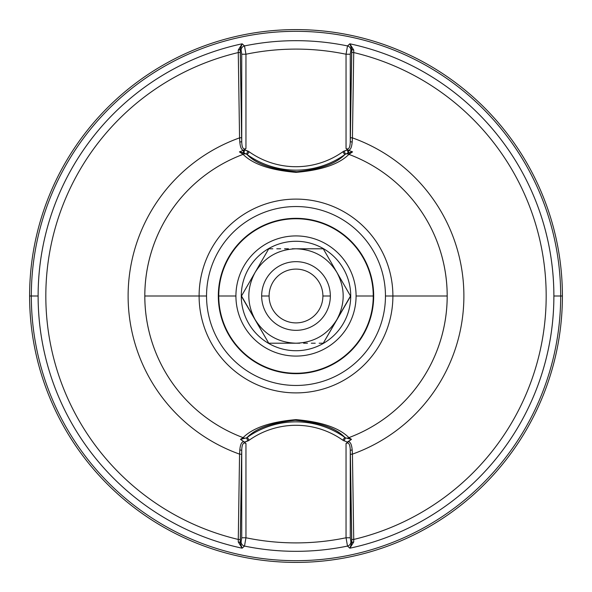 <?xml version="1.0" encoding="UTF-8"?>
<svg xmlns="http://www.w3.org/2000/svg" width="592" height="592" viewBox="0 0 592 592"><rect width="100%" height="100%" fill="white"/><g stroke="black" fill="none" stroke-linecap="round" stroke-linejoin="round"><path stroke-width="0.89" d="M562.4 296A266.4 266.4 0 0 0 296 29.6A266.4 266.4 0 0 0 29.6 296A266.4 266.4 0 0 0 296 562.4A266.4 266.4 0 0 0 562.4 296A266.4 266.4 0 0 1 296 562.4A266.4 266.4 0 0 1 29.6 296L31.324 296A264.676 264.676 0 0 0 296 560.676A264.676 264.676 0 0 0 560.676 296L562.4 296L560.676 296A264.676 264.676 0 0 0 296 31.324A264.676 264.676 0 0 0 31.324 296L29.6 296A266.4 266.4 0 0 1 296 29.6A266.4 266.4 0 0 1 562.4 296M244.496 45.924L242.15 43.808A257.875 257.875 0 0 0 38.125 296L31.324 296A264.676 264.676 0 0 1 296 31.324A264.676 264.676 0 0 1 560.676 296L553.875 296A257.875 257.875 0 0 0 349.85 43.808L347.504 45.924A255.322 255.322 0 0 0 244.496 45.924L242.15 43.808L240.211 49.225L241.114 50.054A4.292 4.174 -47.4 0 1 244.496 45.924A4.292 4.174 132.6 0 0 241.114 50.054L240.211 49.225A2.146 0.799 -4 0 1 238.28 50.009L242.15 43.808L240.211 49.225L240.345 52.37L238.273 52.555L238.28 50.009A2.146 0.799 176 0 0 240.211 49.225L241.728 141.466L241.728 54.227L241.114 50.054L241.728 54.227L245.954 54.227L244.496 45.924A255.322 255.322 0 0 1 347.504 45.924L346.046 54.227A246.894 246.894 0 0 0 245.954 54.227L244.496 45.924M346.046 54.227L350.272 54.227L350.886 50.054A4.292 4.174 -132.6 0 0 347.504 45.924L346.046 54.227A246.894 246.894 0 0 0 245.954 54.227L245.954 148.533L243.734 150.257C241.61 150.242 240.3 147.497 239.819 142.013L239.56 137.877A167.899 167.899 0 0 0 239.56 454.123L239.819 449.987A2.146 0.562 -177.3 0 1 241.728 450.534L240.211 542.775A2.146 0.799 4 0 0 238.28 541.991L242.15 548.192L244.496 546.076A255.322 255.322 0 0 0 347.504 546.076L349.85 548.192L353.72 541.991L353.727 539.445A250.201 250.201 0 0 0 353.727 52.555L353.72 50.009A2.146 0.799 4 0 1 351.789 49.225L349.85 43.808L347.504 45.924A4.292 4.174 47.4 0 1 350.886 50.054L351.789 49.225L349.85 43.808L353.72 50.009L349.85 43.808A257.875 257.875 0 0 1 349.85 548.192L351.789 542.775A2.146 0.799 176 0 1 353.72 541.991L349.85 548.192L351.789 542.775L350.886 541.946A4.292 4.174 132.6 0 1 347.504 546.076L349.85 548.192A257.875 257.875 0 0 0 553.875 296L560.676 296A264.676 264.676 0 0 1 296 560.676A264.676 264.676 0 0 1 31.324 296L38.125 296A257.875 257.875 0 0 0 242.15 548.192A257.875 257.875 0 0 1 242.15 43.808L238.28 50.009L238.273 52.555A250.201 250.201 0 0 0 238.273 539.445L238.28 541.991L238.273 539.445L240.345 539.63L240.211 542.775L241.114 541.946L241.728 537.773L241.728 450.534L241.61 454.301L239.56 454.123L241.61 454.301L240.345 539.63L238.273 539.445L239.56 454.123L238.273 539.445A250.201 250.201 0 0 1 238.273 52.555L239.56 137.877L238.273 52.555L240.345 52.37L241.61 137.699L239.56 137.877L241.61 137.699L241.728 141.466A2.146 0.562 -2.7 0 1 239.819 142.013A2.146 0.562 177.3 0 0 241.728 141.466C241.847 147.637 243.253 149.998 245.954 148.533L244.511 149.88L243.963 153.025L243.268 152.817L243.734 150.257L244.511 149.88L248.063 151.115L246.435 154.112L239.42 151.878L243.097 154.371A4.292 3.559 -51.5 0 1 246.435 154.112L243.963 153.025L244.511 149.88L249.195 151.818A81 81 0 0 0 342.805 151.818L347.482 149.88L346.046 148.533L346.046 54.227L350.272 54.227L350.272 141.466A2.146 0.562 -177.3 0 0 352.181 142.013C351.707 147.482 350.397 150.227 348.266 150.257L352.58 151.878L345.565 154.112L343.937 151.115L347.482 149.88L348.266 150.257L348.732 152.81L348.266 150.257L346.046 148.533C348.74 150.005 350.146 147.645 350.272 141.466C350.146 147.645 348.74 150.005 346.046 148.533L346.046 54.227M347.489 149.88L348.037 153.025L345.565 154.112A4.292 3.559 51.5 0 1 348.903 154.371L352.58 151.878L348.037 153.025L347.489 149.88M350.272 141.466L351.789 49.225L350.886 50.054L350.272 54.227L350.272 141.466L350.39 137.699L352.44 137.877L352.181 142.013A2.146 0.562 2.7 0 1 350.272 141.466M352.44 137.877L350.39 137.699L351.655 52.37L353.727 52.555L352.44 137.877L353.727 52.555L351.655 52.37L351.789 49.225A2.146 0.799 -176 0 0 353.72 50.009L353.727 52.555A250.201 250.201 0 0 1 353.727 539.445L352.44 454.123A167.899 167.899 0 0 0 352.44 137.877L352.181 142.013C351.707 147.482 350.397 150.227 348.266 150.257L352.58 151.878L348.903 154.371A151.182 151.182 0 0 1 447.182 296L392.896 296A96.896 96.896 0 0 0 296 199.104A96.896 96.896 0 0 0 199.104 296L144.818 296A151.182 151.182 0 0 1 243.097 154.371L239.42 151.878L243.734 150.257C241.61 150.242 240.3 147.497 239.819 142.013L239.56 137.877A167.899 167.899 0 0 0 239.56 454.123L239.819 449.987C240.3 444.459 241.632 441.706 243.8 441.728L245.954 443.467L245.954 537.773A246.894 246.894 0 0 0 346.046 537.773L347.504 546.076A4.292 4.174 -47.4 0 0 350.886 541.946L351.789 542.775L350.39 454.301L352.44 454.123L353.727 539.445L351.655 539.63L350.272 450.534L350.272 537.773L350.886 541.946L350.272 537.773L346.046 537.773L347.504 546.076A255.322 255.322 0 0 1 244.496 546.076L245.954 537.773L241.728 537.773L241.114 541.946A4.292 4.174 47.4 0 0 244.496 546.076L245.954 537.773L241.728 537.773L241.728 450.534C241.862 444.34 243.275 441.987 245.954 443.467C243.275 441.987 241.862 444.34 241.728 450.534A2.146 0.562 2.7 0 0 239.819 449.987C240.3 444.459 241.632 441.706 243.8 441.728L240.507 439.36L246.435 437.888L248.063 440.885L244.518 442.12L240.507 439.36L246.435 437.888A4.292 3.559 -128.5 0 1 243.097 437.629L240.507 439.36L243.097 437.629A151.182 151.182 0 0 1 243.097 154.371C252.947 164.221 270.581 170.215 296 172.361C321.419 170.215 339.053 164.221 348.903 154.371A151.182 151.182 0 0 1 348.903 437.629C339.053 427.779 321.419 421.785 296 419.639C270.581 421.785 252.947 427.779 243.097 437.629A151.182 151.182 0 0 1 144.818 296L199.104 296A96.896 96.896 0 0 1 296 199.104A96.896 96.896 0 0 1 392.896 296L385.459 296A89.459 89.459 0 0 0 296 206.541A89.459 89.459 0 0 0 206.541 296L199.104 296L206.541 296A89.459 89.459 0 0 1 296 206.541A89.459 89.459 0 0 1 385.459 296A89.459 89.459 0 0 1 296 385.459A89.459 89.459 0 0 1 206.541 296A89.459 89.459 0 0 0 296 385.459A89.459 89.459 0 0 0 385.459 296L392.896 296A96.896 96.896 0 0 1 296 392.896A96.896 96.896 0 0 1 199.104 296A96.896 96.896 0 0 0 296 392.896A96.896 96.896 0 0 0 392.896 296L447.182 296A151.182 151.182 0 0 1 348.903 437.629L351.493 439.36L348.274 441.721C350.39 441.765 351.692 444.518 352.181 449.987L352.44 454.123A167.899 167.899 0 0 0 352.44 137.877M353.727 539.445L353.72 541.991A2.146 0.799 -4 0 0 351.789 542.775L351.655 539.63L353.727 539.445M240.211 542.775L242.15 548.192L244.496 546.076A4.292 4.174 -132.6 0 1 241.114 541.946L240.211 542.775L242.15 548.192L238.28 541.991A2.146 0.799 -176 0 1 240.211 542.775M243.268 152.817L239.42 151.878L243.734 150.257L243.268 152.817M218.322 296A77.678 77.678 0 0 0 296 373.678A77.678 77.678 0 0 0 373.678 296A77.678 77.678 0 0 0 296 218.322A77.678 77.678 0 0 0 218.322 296A77.678 77.678 0 0 0 296 373.678A77.678 77.678 0 0 0 373.678 296A77.678 77.678 0 0 0 296 218.322A77.678 77.678 0 0 0 218.322 296M350.272 450.534C350.138 444.348 348.732 441.995 346.046 443.467L348.274 441.721C350.39 441.765 351.692 444.518 352.181 449.987A2.146 0.562 -2.7 0 0 350.272 450.534A2.146 0.562 177.3 0 1 352.181 449.987L352.44 454.123L350.39 454.301L350.272 450.534L350.272 537.773L346.046 537.773L346.046 443.467C348.732 441.995 350.138 444.348 350.272 450.534M346.046 537.773L346.046 443.467L348.274 441.721L347.297 442.083L342.805 440.182A81 81 0 0 0 249.195 440.182L244.518 442.12L245.954 443.467L245.954 537.773A246.894 246.894 0 0 0 346.046 537.773M248.063 440.885L246.435 437.888L247.212 437.377L249.195 440.182L248.063 440.885M348.903 437.629C339.053 427.779 321.426 421.785 296 419.639C270.581 421.785 252.947 427.779 243.097 437.629A4.292 3.559 51.5 0 0 246.435 437.888L247.212 437.377C256.181 428.12 272.424 422.399 295.948 420.216C319.525 422.377 335.812 428.097 344.788 437.377L345.565 437.888A4.292 3.559 -51.5 0 0 348.903 437.629A4.292 3.559 128.5 0 1 345.565 437.888L351.493 439.36L348.903 437.629M343.937 440.885L345.565 437.888L351.493 439.36L347.297 442.083L342.805 440.182L344.788 437.377L345.565 437.888L343.937 440.885M247.212 437.377L249.195 440.182A81 81 0 0 1 342.805 440.182L344.788 437.377A84.434 84.434 0 0 0 247.212 437.377A84.434 84.434 0 0 1 344.788 437.377C335.93 427.927 319.162 422.207 294.483 420.231C271.536 422.762 255.781 428.482 247.212 437.377M218.751 296A77.249 77.249 0 0 0 296 373.249A77.249 77.249 0 0 0 373.249 296A77.249 77.249 0 0 0 296 218.751A77.249 77.249 0 0 0 218.751 296A77.249 77.249 0 0 1 296 218.751A77.249 77.249 0 0 1 373.249 296L356.081 296A60.081 60.081 0 0 0 296 235.919A60.081 60.081 0 0 0 235.919 296L218.751 296L235.919 296A60.081 60.081 0 0 0 296 356.081A60.081 60.081 0 0 0 356.081 296L373.249 296A77.249 77.249 0 0 1 296 373.249A77.249 77.249 0 0 1 218.751 296M235.919 296A60.081 60.081 0 0 1 296 235.919A60.081 60.081 0 0 1 356.081 296A60.081 60.081 0 0 1 296 356.081A60.081 60.081 0 0 1 235.919 296M243.519 299.515L241.277 296A54.723 54.723 0 0 0 296 350.723A54.723 54.723 0 0 0 350.723 296A54.723 54.723 0 0 0 296 241.277A54.723 54.723 0 0 0 241.277 296A54.723 54.723 0 0 0 296 350.723A54.723 54.723 0 0 0 350.723 296L348.481 299.515M346.512 302.934L344.566 306.293M342.642 309.631L340.726 312.953M338.802 316.276L334.961 322.929M333.044 326.259L331.12 329.581M329.196 332.911L327.258 336.278M325.282 339.697L323.254 343.212L319.184 343.212M315.218 343.212L311.325 343.212M307.455 343.212L303.6 343.212M299.774 343.212L292.248 343.212M288.452 343.212L284.604 343.212M280.719 343.212L276.775 343.212M272.786 343.212L268.746 343.212L266.718 339.697M264.742 336.278L262.804 332.911M260.88 329.581L258.956 326.259M257.039 322.929L253.198 316.276M251.274 312.953L249.358 309.631M247.434 306.293L245.488 302.934M348.481 292.485L350.508 296L323.254 343.212L350.723 296A54.723 54.723 0 0 0 296 241.277A54.723 54.723 0 0 0 241.277 296L268.746 343.212L296 343.205C278.173 342.59 264.55 334.724 255.115 319.606C246.731 303.866 246.731 288.134 255.115 272.394L243.519 292.485M266.718 252.303L255.115 272.394C264.543 257.268 278.173 249.402 296 248.795C313.827 249.41 327.45 257.276 336.885 272.394L325.282 252.303M245.488 289.066L247.434 285.707M249.358 282.369L251.274 279.047M253.198 275.724L257.039 269.071M258.956 265.741L260.88 262.419M262.804 259.089L264.742 255.722M319.214 248.788L296 248.795C278.173 249.402 264.543 257.268 255.115 272.394C246.731 288.134 246.731 303.866 255.115 319.606C264.55 334.724 278.173 342.59 296 343.205C313.827 342.598 327.457 334.732 336.885 319.606C345.269 303.866 345.269 288.134 336.885 272.394L350.508 296L336.885 272.394C345.269 288.134 345.269 303.866 336.885 319.606C327.457 334.732 313.827 342.598 296 343.205L268.746 343.212L241.492 296L268.746 248.788L272.816 248.788M276.782 248.788L280.675 248.788M284.545 248.788L288.4 248.788M292.226 248.788L299.752 248.788M303.548 248.788L307.396 248.788M311.281 248.788L315.225 248.788M327.258 255.722L329.196 259.089M331.12 262.419L333.044 265.741M334.961 269.071L338.802 275.724M340.726 279.047L342.642 282.369M344.566 285.707L346.512 289.066M323.254 248.788L336.885 272.394C327.45 257.276 313.827 249.41 296 248.795L323.254 248.788M261.664 296A34.336 34.336 0 0 0 296 330.336A34.336 34.336 0 0 0 330.336 296A34.336 34.336 0 0 1 296 330.336A34.336 34.336 0 0 1 261.664 296L269.101 296A26.899 26.899 0 0 0 296 322.899A26.899 26.899 0 0 0 322.899 296L330.336 296L322.899 296A26.899 26.899 0 0 0 296 269.101A26.899 26.899 0 0 0 269.101 296L261.664 296A34.336 34.336 0 0 1 296 261.664A34.336 34.336 0 0 1 330.336 296A34.336 34.336 0 0 0 296 261.664A34.336 34.336 0 0 0 261.664 296M269.101 296A26.899 26.899 0 0 1 296 269.101A26.899 26.899 0 0 1 322.899 296A26.899 26.899 0 0 1 296 322.899A26.899 26.899 0 0 1 269.101 296M243.097 154.371C252.947 164.221 270.574 170.215 296 172.361C321.419 170.215 339.053 164.221 348.903 154.371A4.292 3.559 -128.5 0 0 345.565 154.112L344.788 154.623C335.819 163.88 319.576 169.601 296.052 171.784C272.475 169.623 256.188 163.903 247.212 154.623L246.435 154.112A4.292 3.559 128.5 0 0 243.097 154.371M343.937 151.115L345.565 154.112L344.788 154.623L342.805 151.818L343.937 151.115M344.788 154.623L342.805 151.818A81 81 0 0 1 249.195 151.818L247.212 154.623A84.434 84.434 0 0 0 344.788 154.623A84.434 84.434 0 0 1 247.212 154.623C256.07 164.073 272.838 169.793 297.517 171.769C320.464 169.238 336.219 163.518 344.788 154.623M248.063 151.115L249.195 151.818L247.212 154.623L246.435 154.112L248.063 151.115M245.954 54.227L245.954 148.533C243.253 149.998 241.847 147.637 241.728 141.466L241.728 54.227L245.954 54.227"/></g></svg>

